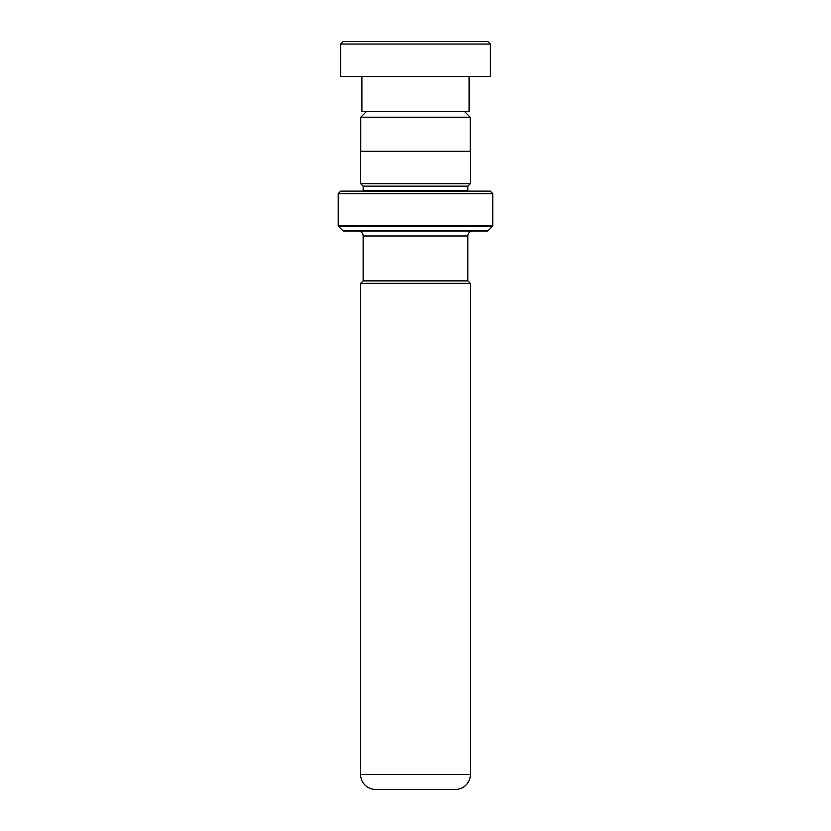 <?xml version="1.0" encoding="UTF-8"?>
<svg xmlns="http://www.w3.org/2000/svg" width="831" height="831" viewBox="0 0 831 831"><rect width="100%" height="100%" fill="white"/><g stroke="black" fill="none" stroke-linecap="round" stroke-linejoin="round"><path stroke-width="1.25" d="M366.637 111.354L360.758 117.233L470.242 117.233L464.363 111.354M470.242 151.242L470.242 117.233M360.758 151.242L360.758 117.233M467.853 280.878L467.853 236.004A4.986 4.986 0 0 1 472.839 231.018M363.147 280.878L363.147 236.004L467.853 236.004M363.105 280.878L467.895 280.878L470.388 283.371L360.612 283.371L363.105 280.878M360.612 283.371L360.612 774.492L470.388 774.492L470.388 283.371M360.612 774.492A14.958 14.958 0 0 0 375.57 789.45L455.43 789.45A14.958 14.958 0 0 0 470.388 774.492M358.161 231.018A4.986 4.986 0 0 1 363.147 236.004M363.095 191.13A2.493 2.493 0 0 0 363.147 190.631L363.147 186.144L467.853 186.144L470.346 183.651L470.346 151.242L360.654 151.242L360.654 183.651L470.346 183.651M363.147 186.144L360.654 183.651M363.147 190.631L467.853 190.631L467.853 186.144M338.217 225.617L492.783 225.617L492.783 193.623L490.29 191.13L340.71 191.13L338.217 193.623L338.217 225.617A0.997 0.997 0 0 0 338.508 226.323L342.912 230.727A0.997 0.997 0 0 0 343.619 231.018L487.382 231.018A0.997 0.997 0 0 0 488.088 230.727L492.492 226.323L338.508 226.323M492.783 225.617A0.997 0.997 0 0 1 492.492 226.323M492.783 193.623L338.217 193.623M343.203 41.55L487.797 41.55L490.29 44.043L340.71 44.043L343.203 41.55M469.1 76.452L469.1 111.354L361.901 111.354L361.901 76.452M490.29 44.043L490.29 76.452L340.71 76.452L340.71 44.043M342.912 230.727L488.088 230.727"/></g></svg>
